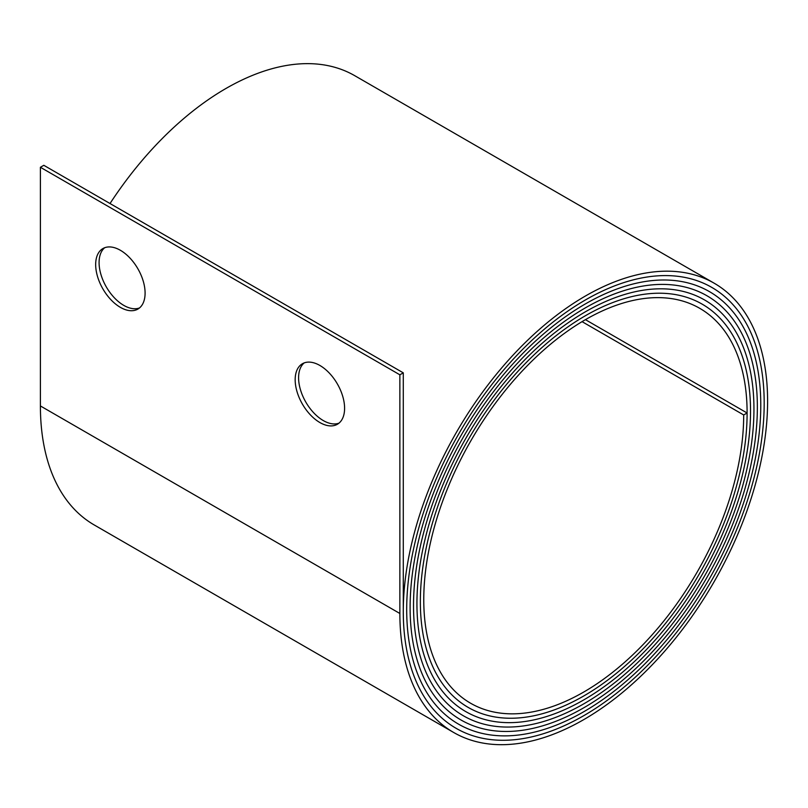 <?xml version="1.0" encoding="UTF-8"?>
<svg xmlns="http://www.w3.org/2000/svg" width="808" height="808" viewBox="0 0 808 808"><rect width="100%" height="100%" fill="white"/><g stroke="black" fill="none" stroke-linecap="round" stroke-linejoin="round"><path stroke-width="1.21" d="M120.382 250.288A34.946 20.18 -120 0 0 102.909 248.561A34.946 20.18 -120 0 0 97.546 276.568A34.946 20.18 -120 0 0 120.382 307.363A34.946 20.18 -120 0 0 137.855 309.09A34.946 20.18 -120 0 0 143.218 281.093A34.946 20.18 -120 0 0 120.382 250.288M139.481 307.959A34.946 20.18 60 0 1 123.796 305.394A34.946 20.18 60 0 1 101.455 276.154A34.946 20.18 60 0 1 104.697 247.723M319.887 365.469A34.946 20.18 -120 0 0 302.414 363.741A34.946 20.18 -120 0 0 297.051 391.749A34.946 20.18 -120 0 0 319.887 422.544A34.946 20.18 -120 0 0 337.36 424.281A34.946 20.18 -120 0 0 342.713 396.274A34.946 20.18 -120 0 0 319.887 365.469M338.986 423.15A34.946 20.18 60 0 1 323.301 420.574A34.946 20.18 60 0 1 300.96 391.335A34.946 20.18 60 0 1 304.202 362.903M582.063 321.655L743.693 414.969L747.107 412.999A231.048 133.401 -60 0 1 583.73 695.981A231.048 133.401 -60 0 1 468.206 707.424A231.048 133.401 -60 0 1 420.352 601.657A233.462 134.795 -60 0 1 522.261 366.701A233.462 134.795 -60 0 1 702.172 304.151A233.462 134.795 -60 0 1 750.521 411.03A235.875 136.188 -60 0 1 583.73 699.92A235.886 136.188 -60 0 1 465.792 711.606A235.886 136.188 -60 0 1 416.938 603.626A238.289 137.582 -60 0 1 520.958 363.812A238.289 137.582 -60 0 1 704.586 299.97A238.289 137.582 -60 0 1 753.945 409.06A240.713 138.976 -60 0 1 583.73 703.869A240.713 138.976 -60 0 1 463.378 715.787A240.713 138.976 -60 0 1 413.524 605.596A243.127 140.37 -60 0 1 519.655 360.924A243.127 140.37 -60 0 1 707 295.789A243.127 140.37 -60 0 1 757.359 407.091A245.541 141.764 -60 0 1 583.73 707.808A245.541 141.764 -60 0 1 460.964 719.968A245.541 141.764 -60 0 1 410.111 607.565A247.955 143.157 -60 0 1 518.342 358.035A247.955 143.157 -60 0 1 709.414 291.607A247.955 143.157 -60 0 1 760.772 405.111A250.369 144.551 -60 0 1 583.73 711.757A250.369 144.551 -60 0 1 458.55 724.15A250.369 144.551 -60 0 1 406.697 609.535A252.783 145.945 -60 0 1 517.039 355.146A252.783 145.945 -60 0 1 711.828 287.426A252.783 145.945 -60 0 1 764.186 403.142A255.197 147.339 -60 0 1 583.73 715.696A255.197 147.339 -60 0 1 456.136 728.331A255.197 147.339 -60 0 1 403.283 611.515L403.283 372.841L43.814 165.307L40.4 167.276L399.869 374.811L403.283 372.841M743.693 414.969A226.22 130.613 -60 0 1 583.73 692.042A226.22 130.613 -60 0 1 470.62 703.243A226.22 130.613 -60 0 1 423.766 599.677A228.634 132.007 -60 0 1 523.574 369.589A228.634 132.007 -60 0 1 699.758 308.333A228.634 132.007 -60 0 1 747.107 412.999L585.436 319.665L747.107 412.999A231.048 133.401 -60 0 1 583.73 695.981A231.048 133.401 -60 0 1 468.206 707.424A231.048 133.401 -60 0 1 420.352 601.647A233.462 134.795 -60 0 1 522.261 366.701A233.462 134.795 -60 0 1 702.172 304.151A233.462 134.795 -60 0 1 750.531 411.03A235.886 136.188 -60 0 1 583.73 699.92A235.875 136.188 -60 0 1 465.792 711.606A235.875 136.188 -60 0 1 416.938 603.626A238.299 137.582 -60 0 1 520.958 363.812A238.299 137.582 -60 0 1 704.586 299.97A238.299 137.582 -60 0 1 753.945 409.06A240.713 138.976 -60 0 1 583.73 703.869A240.713 138.976 -60 0 1 463.378 715.787A240.713 138.976 -60 0 1 413.524 605.596A243.127 140.37 -60 0 1 519.655 360.924A243.127 140.37 -60 0 1 707 295.789A243.127 140.37 -60 0 1 757.359 407.091A245.541 141.764 -60 0 1 583.73 707.808A245.541 141.764 -60 0 1 460.964 719.968A245.541 141.764 -60 0 1 410.111 607.565A247.955 143.157 -60 0 1 518.342 358.035A247.955 143.157 -60 0 1 709.414 291.607A247.955 143.157 -60 0 1 760.772 405.111A250.369 144.551 -60 0 1 583.73 711.757A250.369 144.551 -60 0 1 458.55 724.15A250.369 144.551 -60 0 1 406.697 609.535A252.783 145.945 -60 0 1 517.039 355.146A252.783 145.945 -60 0 1 711.828 287.426A252.783 145.945 -60 0 1 764.186 403.142A255.197 147.339 -60 0 1 583.73 715.696A255.197 147.339 -60 0 1 456.136 728.331A255.197 147.339 -60 0 1 403.283 611.515A257.611 148.733 -60 0 1 515.726 352.258A257.611 148.733 -60 0 1 714.242 283.244A257.611 148.733 -60 0 1 767.6 401.172A260.024 150.126 -60 0 1 583.73 719.635A260.024 150.126 -60 0 1 453.722 732.513A260.024 150.126 -60 0 1 399.869 613.484L399.869 374.811M453.722 732.513L94.253 524.978A260.024 150.126 -60 0 1 40.4 405.949L40.4 167.276M110.019 203.525A257.611 148.733 -60 0 1 354.783 75.71L714.242 283.244M399.869 613.484L40.4 405.949"/></g></svg>
